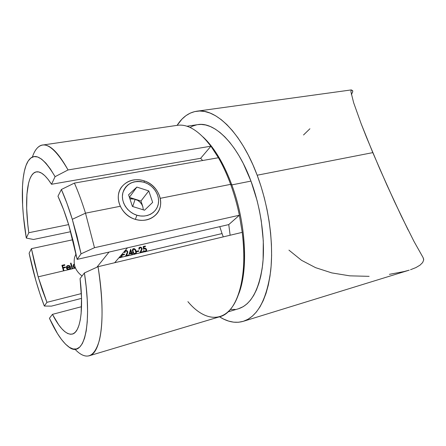 <?xml version="1.0" encoding="UTF-8"?>
<svg xmlns="http://www.w3.org/2000/svg" width="446" height="446" viewBox="0 0 446 446"><rect width="100%" height="100%" fill="white"/><g stroke="black" fill="none" stroke-linecap="round" stroke-linejoin="round"><path stroke-width="0.67" d="M145.022 251.8L145.775 251.622L145.022 251.8M134.876 254.192L136.192 253.406L136.392 252.141L135.562 249.654L134.469 248.695L132.914 248.929L132.362 250.401L133.282 253.25L134.558 254.159L132.395 254.672L132.01 253.467L132.607 253.328L132.44 252.787L131.843 252.927L130.645 249.292L129.084 254.153L131.548 253.573L131.932 254.778L129 255.469L128.827 254.934L126.402 255.502L127.807 251.934L126.954 250.624L125.705 250.435L124.64 251.232L124.523 252.603L124.991 252.497L125.081 251.538L125.95 250.964L126.909 251.237L127.339 252.302L125.454 256.305L121.524 257.231L122.115 256.004L121.535 254.738L122.053 256.478L121.524 257.231L134.898 254.187M120.52 257.571L121.524 257.231L118.853 257.855L120.543 257.571M228.051 311.86L238.51 308.749C251.014 304.685 259.054 290.078 262.622 264.924C265.415 240.316 261.033 208.081 250.97 181.093L231.814 184.912C246.27 223.479 248.478 271.742 238.136 295.319L239.954 290.313C248.288 265.604 245.233 220.848 231.814 184.912L230.638 184.354C234.239 194.227 237.155 204.519 239.379 215.234L242.239 232.355C245.088 256.623 244.023 276.721 239.045 292.654C229.211 323.863 206.364 323.802 187.9 301.652M423.605 258.78L423.683 259.979L422.646 262.549L423.683 259.979L423.137 257.665L414.044 241.526L401.484 216.427L387 185.241L372.806 152.621L257.169 175.222C268.765 206.063 273.833 243.053 270.638 271.207C266.546 299.941 257.42 316.649 243.26 321.332C235.588 323.506 227.677 321.995 219.521 316.799L223.608 319.091L228.636 321.098L233.626 322.168L238.543 322.252L243.315 321.31L247.904 319.319L252.246 316.253L256.288 312.111L259.968 306.887L263.235 300.615L266.028 293.334L268.302 285.106L270.014 275.996L271.123 266.111L271.603 255.558L271.436 244.469L270.611 232.985L269.133 221.266L267.015 209.464L264.288 197.751L260.994 186.283L257.169 175.222L372.806 152.621L361.148 123.737L353.645 102.725L350.89 91.67L351.231 89.953L352.602 90.605L352.714 91.831L351.337 94.468M415.934 267.578L420.032 265.147L415.934 267.578L410.51 269.735L415.934 267.578M243.26 321.332L409.194 270.159L404.104 271.542L389.391 274.34M32.368 157.098C34.732 149.878 38.127 145.87 42.548 145.056C49.718 144.002 58.22 152.298 68.048 169.948L210.925 146.204L218.417 157.733L74.41 183.089L61.381 189.489C65.25 198.269 68.885 208.204 72.297 219.298L85.504 213.171C82.042 202.094 78.345 192.064 74.41 183.089C78.345 192.064 82.042 202.094 85.504 213.171L120.186 206.286L85.504 213.171L94.491 247.708L239.379 215.234C237.155 204.519 234.239 194.227 230.638 184.354C227.025 174.509 222.95 165.633 218.417 157.733L74.41 183.089L61.381 189.489L57.963 196.234C61.832 204.502 65.451 214.141 68.818 225.158L77.141 259.394L228.759 224.589L230.13 235.243L228.759 224.589L77.141 259.394L81.044 253.846L77.035 236.274L72.297 219.298L67.011 203.521L61.381 189.489L57.963 196.234L63.577 209.659L68.818 225.158L73.417 242.011L77.141 259.394L81.044 253.846L94.491 247.708L85.504 213.171L72.297 219.298L81.044 253.846L94.491 247.708L239.379 215.234L228.759 224.589L239.379 215.234L242.239 232.355L98.042 266.697C106.26 316.71 101.142 353.416 89.245 355.78C84.891 356.917 80.118 354.709 74.928 349.173M160.265 198.325L230.638 184.354L160.265 198.325M144.755 251.784L222.041 233.57L219.783 226.646L222.041 233.57L146.065 251.455L146.673 250.061L146.266 248.896L145.112 248.16L143.874 248.428L143.735 246.989L145.463 246.588L145.301 246.047L143.216 246.532L143.489 249.275L145.006 248.701L146.149 249.738L145.708 251.009L144.432 251.143M206.81 140.735L203.047 136.961C214.052 147.225 223.641 163.208 231.814 184.912C224.712 165.906 216.377 151.177 206.81 140.735L204.998 138.996L210.925 146.204L200.655 158.297L202.635 160.51L200.655 158.297L51.519 184.27L200.655 158.297L210.925 146.204C199.028 130.773 187.855 123.81 177.419 125.315L42.548 145.056M238.476 308.76L243.382 306.569L247.123 303.754L250.591 300.007L253.729 295.341L256.506 289.777L258.87 283.366L260.782 276.146L262.203 268.197L263.112 259.6L263.296 240.851L261.267 220.82L259.433 210.646L257.086 200.544L250.97 181.093L231.814 184.912L230.638 184.354C227.025 174.509 222.95 165.633 218.417 157.733L210.925 146.204L68.048 169.948L55.081 176.672C42.916 156.2 33.762 151.3 27.607 161.97C20.784 174.185 20.828 205.082 26.303 238.064L33.495 239.485L70.724 231.691L33.495 239.485L26.303 238.064L28.8 232.728L68.651 224.594L28.8 232.728C24.285 200.611 26.76 173.355 36.421 171.861C40.675 171.169 45.709 175.306 51.519 184.27L55.081 176.672L50.398 169.006L45.866 163.136L41.578 159.116L37.615 156.953L34.03 156.602L30.88 157.984L28.193 160.995L26.002 165.511L24.318 171.387L23.142 178.484L22.473 186.645L22.623 205.539L23.409 215.97L26.303 238.064L28.8 232.728L27.769 224.238L26.665 208.265L26.916 194.3L28.572 183.105L29.927 178.785L31.633 175.429L33.667 173.126L36.026 171.939L38.674 171.933L41.589 173.154L44.734 175.613L48.062 179.325L51.519 184.27L55.081 176.672L68.048 169.948C53.364 144.744 42.286 138.572 34.799 151.434M31.426 248.662L72.86 239.747L31.426 248.662L29.118 253.216L35.892 280.685L39.934 293.758L44.327 306.045L46.941 302.332L38.166 276.843L31.426 248.662L29.118 253.216C33.088 272.222 38.155 289.833 44.327 306.045L46.941 302.332L42.353 290.117L38.166 276.843L63.488 270.884L38.166 276.843L34.493 262.895L31.426 248.662M61.905 265.337L63.488 270.884L64.001 270.767L63.215 268.079L65.478 267.55L65.317 266.981L63.053 267.505L62.574 265.788L64.837 265.264L64.676 264.69L61.905 265.337L63.488 270.884L68.478 269.713L64.001 270.767L63.215 268.079L65.478 267.55L65.317 266.981L63.053 267.505L62.574 265.788L64.837 265.264L64.676 264.69L61.905 265.337M67.781 269.579L72.152 268.849L69.693 269.429L70.685 268.085L70.167 267.962L68.89 269.167L67.435 268.81L66.945 268.04L70.646 267.171L69.587 265.732L68.149 265.42L67.051 265.861L66.32 267.321L66.699 268.693L67.781 269.579M70.329 268.888L70.685 268.085L70.167 267.962L69.03 269.228M70.518 263.19L72.152 268.849L72.659 268.726L71.026 263.073L70.518 263.19L72.152 268.849L75.24 268.118L72.659 268.726L71.026 263.073L70.518 263.19M75.491 268.113L73.88 267.645L73.072 266.479L73.289 264.857L74.287 264.01L73.289 264.857L73.072 266.479L73.88 267.645L75.435 268.118M119.634 257.342L120.191 257.543L119.634 257.342M140.68 247.669L141.566 248.483L141.499 249.448L139.799 252.927L135.813 253.863L143.272 252.113L143.099 251.583L140.719 252.141L142.073 248.617L141.231 247.318L140.005 247.129L138.962 247.915L138.857 249.275L140.245 247.658L141.354 248.082L141.616 248.98L139.799 252.927L144.705 251.773L143.272 252.113L143.099 251.583L140.719 252.141L141.99 249.448L142.012 248.338L141.231 247.318L140.005 247.129L138.962 247.915L138.857 249.275L139.319 249.163L139.687 247.876M144.075 250.903L143.367 250.663L143.902 251.382L145.39 251.756L146.623 250.596L146.266 248.896L145.407 248.238M122.316 254.577L122.483 255.118L124.501 254.649L124.334 254.108L122.316 254.577L122.483 255.118L124.501 254.649L124.334 254.108L122.316 254.577M136.705 251.215L136.872 251.75L138.845 251.288L138.678 250.752L136.705 251.215L136.872 251.75L138.845 251.288L138.678 250.752L136.705 251.215M222.041 233.57L223.268 236.876L222.041 233.57M68.584 269.713L69.693 269.429M81.356 293.585L46.941 302.332L81.356 293.585M52.45 314.358L81.534 306.697L52.45 314.358L49.428 318.271L57.462 333.569L61.526 339.529L65.54 344.167L69.437 347.362L73.144 348.984L76.589 348.934L79.695 347.127L82.382 343.52L84.578 338.101L86.217 330.899L87.232 321.995L87.583 311.531L87.232 299.701L86.173 286.739L84.411 272.941L80.063 278.583C83.898 310.611 80.169 332.382 72.364 334.076C66.387 335.052 59.747 328.479 52.45 314.358L49.428 318.271C55.856 332.409 62.228 341.904 68.556 346.765C83.341 359.097 92.818 328.022 84.411 272.941L80.063 278.583L81.523 297.772L81.116 313.672L80.241 320.077L78.959 325.335L77.297 329.399L75.296 332.242L72.999 333.859L70.451 334.266L67.703 333.508L64.793 331.634L61.771 328.702L58.677 324.794L52.45 314.358M81.54 298.374L51.435 306.129L44.327 306.045L51.435 306.129L81.54 298.374M408.118 229.963L394.353 201.336L379.719 168.778L366.54 137.413L361.148 123.737L353.645 102.725M288.941 250.139L301.518 260.308L315.59 267.661L331.785 272.902L349.764 275.84L369.121 276.342M309.914 128.76L303.514 134.982M177.101 125.359C182.297 117.203 188.831 112.492 196.703 111.221C215.362 107.832 241.314 132.495 257.169 175.222L252.882 164.708L248.193 154.89L243.17 145.875L237.891 137.769L232.422 130.656L226.847 124.601L221.233 119.639L215.641 115.804L210.15 113.094L204.803 111.506L199.663 111.009L194.768 111.578L190.169 113.156L185.887 115.698L181.962 119.143L177.101 125.359M351.231 89.953L352.736 90.8L352.714 91.831L351.632 94.034M230.995 309.491L235.271 309.424M186.919 126.235L197.712 124.635C214.264 121.474 237.144 143.512 250.97 181.093L243.271 163.476L238.956 155.626L234.412 148.54L229.701 142.291L224.884 136.933L220.023 132.507L215.167 129.039L210.384 126.536L205.712 125.003L201.207 124.423L197.684 124.64M196.903 124.774L192.839 126.012L190.046 127.456M422.646 262.549L420.032 265.147M89.245 355.78L219.828 316.705C237.032 312.585 248.188 277.546 242.239 232.355L98.042 266.697L84.411 272.941L98.042 266.697C102.875 298.798 103.338 323.261 99.425 340.092C95.104 355.211 88.47 359.604 79.527 353.277M61.933 265.437L64.676 264.69L64.72 265.292L64.592 264.824L61.933 265.437M62.485 265.922L62.964 267.639L65.317 266.981L65.361 267.578L65.228 267.109L62.964 267.639L62.485 265.922M63.131 268.208L63.884 270.794L63.131 268.208M70.591 268.219L70.117 268.102L70.685 268.085L70.462 268.626M66.984 268.486L67.597 269.116L68.801 269.295L67.686 268.994L66.855 268.169L70.646 267.171L69.793 265.877L67.903 265.47L66.499 266.602L66.409 268.063L67.173 269.211L68.478 269.713M69.704 266.011L70.524 267.199L69.704 266.011M67.943 265.994L69.18 266.045L69.994 266.797L66.766 267.661L69.905 266.925L66.766 267.661L67.112 266.591L66.766 267.661M66.9 266.937L67.19 266.485M67.106 268.676L68.221 269.328M69.994 266.797L66.855 267.533L67.201 266.474L68.071 265.961L69.18 266.045L69.994 266.797M70.552 263.296L71.026 263.073L72.536 268.76L70.936 263.207L70.552 263.296M73.863 264.957L73.484 266.496L75.285 267.611L74.404 267.377L73.579 266.368L74.309 267.505L75.335 267.734L74.309 267.505L73.54 266.652M74.382 264.539L73.651 265.253L73.484 266.496M121.847 256.835L121.975 255.892L121.424 254.867L121.914 255.653L121.741 257.013M119.639 256.946L120.632 257.108L121.446 256.5L121.596 255.77L121.195 255.129L121.568 255.664L121.318 256.667L120.632 257.108L121.295 256.69M120.749 256.974L119.751 256.812L120.749 256.974M120.414 257.141L119.662 256.957M122.343 254.677L124.334 254.108L124.356 254.683L124.217 254.237L122.343 254.677M124.785 251.009L125.705 250.435L124.64 251.232L124.523 252.603L124.991 252.497L125.376 251.193M125.159 251.416L124.835 252.135L125.159 251.421M127.746 251.65L126.954 250.624L125.588 250.568L126.837 250.758L127.746 251.65L127.155 253.925L127.746 251.65M126.402 255.502L127.266 253.796L126.285 255.636L128.827 254.934L126.402 255.502M126.385 250.981L127.288 251.806L127.216 252.776L125.454 256.305L129 255.469L128.827 254.934L128.855 255.502L128.71 255.062L126.285 255.636L127.606 252.882M127.707 252.302L127.656 252.72M127.489 251.444L127.695 252.118M126.664 250.663L127.038 250.897M125.259 250.674L126.424 250.574M130.645 249.292L129.084 254.153L131.548 253.573L131.932 254.778L132.395 254.672L132.01 253.467L132.607 253.328L132.44 252.787L131.843 252.927L130.645 249.292M130.606 249.409L131.726 253.06L132.44 252.787L132.462 253.361L132.323 252.921L131.726 253.06L130.606 249.409M131.893 253.596L132.25 254.705L131.893 253.596M131.38 253.038L129.714 253.529L131.38 253.038L129.714 253.529L130.678 250.747L129.714 253.529L130.678 250.747L131.38 253.038L129.831 253.4L130.678 250.747L131.38 253.038M133.137 248.779L132.39 249.933L132.406 250.875L133.282 253.25L134.558 254.159L135.813 253.863L136.404 252.531L135.796 250.083L134.469 248.695L133.254 248.717M132.713 249.141L133.527 248.623L135.144 249.392L136.141 250.992L135.918 253.774L136.247 253.021M133.549 249.214L135.021 249.732L135.891 252.458L135.556 253.339L135.071 253.612L133.739 253.066L132.88 250.78L133.114 249.554L132.746 250.362L132.98 251.828L133.203 249.453M133.114 249.554L134.123 249.158L135.194 249.983L135.896 252.285L135.378 253.484L134.012 253.339L132.98 251.828L133.61 253.183L134.954 253.741L135.534 253.367M134.954 249.202L135.863 250.663L136.286 252.659M132.796 249.063L134.569 248.929M135.093 253.696L135.512 253.389M134.77 253.768L134.146 253.629M133.61 253.183L133.967 253.529M132.836 251.288L133.399 252.865M136.732 251.315L138.678 250.752L138.695 251.327L138.561 250.886L136.732 251.315M139.487 248.076L139.152 248.807L139.487 248.082M139.13 247.664L140.507 247.229L142.012 248.338L141.56 250.451L140.601 252.269L143.099 251.583L143.116 252.146L142.976 251.711L140.601 252.269L141.878 249.554M141.967 248.98L141.923 249.398M141.75 248.132L141.962 248.801M140.936 247.363L141.304 247.591M139.559 247.368L140.696 247.268M143.757 248.561L144.443 248.188L143.757 248.561L143.612 247.123L143.757 248.561L143.612 247.123L145.463 246.588L145.301 246.047L143.216 246.532L143.489 249.275L144.526 248.745L145.485 248.84L146.11 249.604L146.037 250.624L145.245 251.221L143.367 250.663L144.705 251.773M145.179 246.181L145.307 246.621L145.179 246.181M144.443 248.188L145.63 248.545L146.572 249.52L146.5 250.724M143.701 250.685L145.123 251.349L145.786 250.942M146.55 250.15L146.544 250.479M145.937 248.784L146.517 249.922M144.03 248.422L145.285 248.372M145.123 251.349L145.586 251.137M144.917 251.382L144.231 251.237M143.802 250.853L144.091 251.154M135.16 199.2L132.702 206.531L135.16 199.2L140.953 201.023L142.798 206.593L141.638 204.162L139.893 202.027L137.686 200.338L129.435 197.4L135.16 199.2L132.479 198.699L129.914 198.844L135.16 199.2C138.918 200.516 141.466 202.98 142.798 206.593L140.953 201.023L135.16 199.2M144.019 180.808L144.331 182.353C153.68 185.324 160.159 195.426 158.258 204.156C156.496 212.932 146.556 218.25 136.939 215.228L135.333 219.371C146.634 222.894 158.274 216.605 160.315 206.325C162.522 196.089 154.952 184.293 144.019 180.808C158.999 185.123 166.068 205.037 155.805 214.849C150.352 220.045 143.528 221.556 135.333 219.371C120.754 215.429 113.262 196.524 122.053 186.467C127.707 180.167 135.032 178.277 144.019 180.808C133.12 177.174 121.212 182.821 118.764 193.218C116.15 203.566 123.994 216.003 135.333 219.371L136.939 215.228L140.507 215.981L144.069 216.059L147.481 215.468L150.62 214.225L153.352 212.385L155.587 210.033L157.243 207.256L158.258 204.156L158.598 200.867L158.258 197.5L157.248 194.183L155.615 191.044L153.413 188.19L150.731 185.737L147.665 183.763L144.331 182.353L140.841 181.555L137.335 181.405L133.939 181.912L130.784 183.061L127.996 184.811L125.677 187.103L123.927 189.857L122.817 192.956L122.394 196.29L122.683 199.73L123.67 203.136L125.326 206.37L127.578 209.302L130.344 211.822L133.505 213.824L136.939 215.228C127.294 212.341 120.621 201.77 122.817 192.956C126.357 183.44 133.527 179.905 144.331 182.353L144.019 180.808M74.588 257.403L76.043 253.763L74.588 257.403C73.088 264.874 75.58 271.068 82.064 275.985C75.58 271.068 73.088 264.874 74.588 257.403M109.053 252.068L96.866 267.232L109.053 252.068M143.317 209.837L142.798 206.593L143.317 209.837M128.576 194.779L136.85 187.08L148.791 190.91L152.649 202.384L144.537 210.217L132.406 206.442L128.576 194.779L136.85 187.08L129.401 197.283L136.85 187.08L148.791 190.91L140.953 201.023L148.791 190.91L152.649 202.384L144.537 210.217L132.406 206.442L128.576 194.779M239.045 292.654L239.954 290.313M196.758 111.216L351.376 89.902M114.661 262.739L127.461 247.842"/></g></svg>
